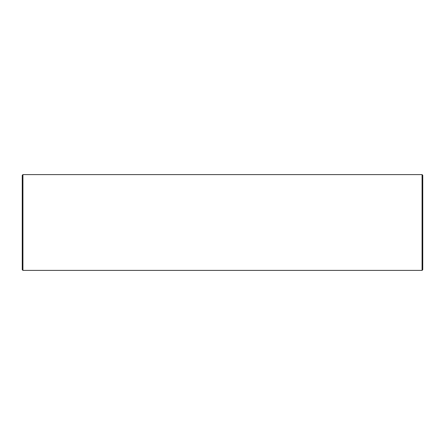 <?xml version="1.0" encoding="UTF-8"?>
<svg xmlns="http://www.w3.org/2000/svg" width="445" height="445" viewBox="0 0 445 445"><rect width="100%" height="100%" fill="white"/><g stroke="black" fill="none" stroke-linecap="round" stroke-linejoin="round"><path stroke-width="0.67" d="M22.923 174.607L22.25 175.286L22.25 269.714L22.923 270.393L422.077 270.393L422.077 174.607L22.923 174.607L22.923 270.393M422.077 174.607L422.75 175.286L422.75 269.714L422.077 270.393"/></g></svg>
